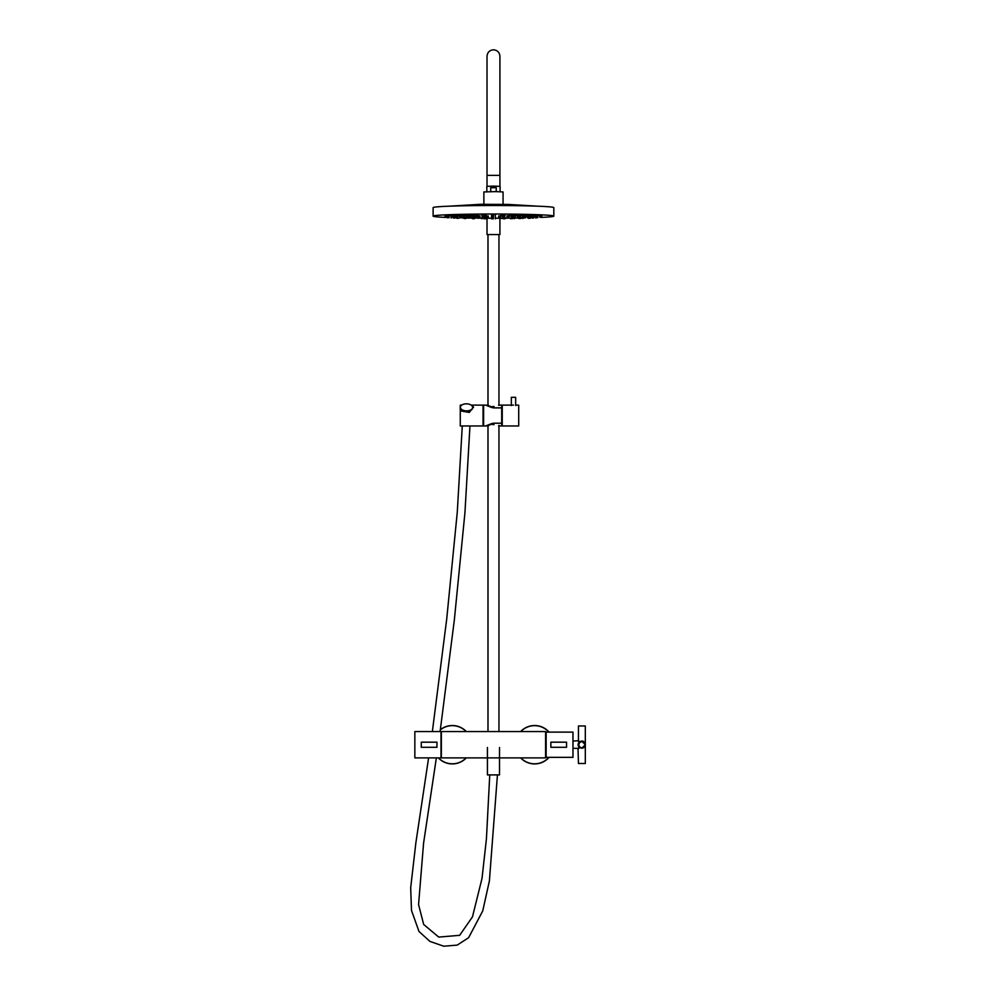 <?xml version="1.0" encoding="UTF-8"?>
<svg xmlns="http://www.w3.org/2000/svg" width="996" height="996" viewBox="0 0 996 996"><rect width="100%" height="100%" fill="white"/><g stroke="black" fill="none" stroke-linecap="round" stroke-linejoin="round"><path stroke-width="1.49" d="M483.77 215.559L485.699 215.622L483.77 215.559M474.507 215.659L472.577 215.734L474.507 215.659M466.066 215.833L464.136 215.895L466.066 215.833M458.82 216.057L456.89 216.132L458.82 216.057M453.08 216.331L455.01 216.406L453.08 216.331M449.121 216.642L447.204 216.717L449.121 216.642M447.092 216.979L445.175 217.041L447.092 216.979M447.092 217.315L445.175 217.389L447.092 217.315M449.121 217.651L447.204 217.726L449.121 217.651M453.08 217.962L455.01 218.037L453.08 217.962M458.82 218.236L456.89 218.311L458.82 218.236M466.066 218.473L464.136 218.535L466.066 218.473M474.507 218.634L472.577 218.709L474.507 218.634M483.77 218.746L485.699 218.809L483.77 218.746M493.468 218.771L491.551 218.846L493.468 218.771M503.167 218.746L505.084 218.809L503.167 218.746M512.442 218.634L510.512 218.709L512.442 218.634M520.883 218.473L518.966 218.535L520.883 218.473M528.129 218.236L530.046 218.311L528.129 218.236M533.856 217.962L531.939 218.037L533.856 217.962M537.828 217.651L535.898 217.726L537.828 217.651M539.844 217.315L541.774 217.389L539.844 217.315M539.844 216.979L541.774 217.041L539.844 216.979M537.828 216.642L535.898 216.717L537.828 216.642M533.856 216.331L531.939 216.406L533.856 216.331M528.129 216.057L530.046 216.132L528.129 216.057M520.883 215.833L518.966 215.895L520.883 215.833M512.442 215.659L510.512 215.734L512.442 215.659M503.167 215.559L505.084 215.622L503.167 215.559M483.882 215.908L485.811 215.97L483.882 215.908M474.955 216.032L473.038 216.095L474.955 216.032M467.286 216.232L469.203 216.306L467.286 216.232M461.397 216.506L459.48 216.568L461.397 216.506M457.699 216.817L455.782 216.879L457.699 216.817M456.442 217.153L454.512 217.215L456.442 217.153M457.699 217.489L455.782 217.551L457.699 217.489M461.397 217.8L459.48 217.863L461.397 217.8M467.286 218.062L469.203 218.136L467.286 218.062M474.955 218.273L473.038 218.336L474.955 218.273M483.882 218.398L485.811 218.46L483.882 218.398M493.468 218.448L491.551 218.51L493.468 218.448M503.055 218.398L501.137 218.46L503.055 218.398M511.981 218.273L513.911 218.336L511.981 218.273M519.663 218.062L517.733 218.136L519.663 218.062M525.539 217.8L523.622 217.863L525.539 217.8M529.237 217.489L531.167 217.551L529.237 217.489M530.507 217.153L528.59 217.215L530.507 217.153M529.237 216.817L531.167 216.879L529.237 216.817M525.539 216.506L523.622 216.568L525.539 216.506M519.663 216.232L517.733 216.306L519.663 216.232M511.981 216.032L513.911 216.095L511.981 216.032M503.055 215.908L501.137 215.97L503.055 215.908M484.093 216.257L482.164 216.319L484.093 216.257M475.839 216.418L477.756 216.481L475.839 216.418M469.714 216.667L471.631 216.742L469.714 216.667M466.452 216.979L468.381 217.053L466.452 216.979M466.452 217.315L468.381 217.389L466.452 217.315M469.714 217.626L471.631 217.701L469.714 217.626M475.839 217.887L477.756 217.95L475.839 217.887M484.093 218.049L482.164 218.112L484.093 218.049M493.468 218.112L491.551 218.174L493.468 218.112M502.856 218.049L504.773 218.112L502.856 218.049M511.097 217.887L513.027 217.95L511.097 217.887M517.223 217.626L519.153 217.701L517.223 217.626M520.485 217.315L518.567 217.389L520.485 217.315M520.485 216.979L518.567 217.053L520.485 216.979M517.223 216.667L519.153 216.742L517.223 216.667M511.097 216.418L513.027 216.481L511.097 216.418M502.856 216.257L504.773 216.319L502.856 216.257M484.554 216.605L486.471 216.68L484.554 216.605M478.03 216.842L479.948 216.904L478.03 216.842M475.64 217.153L473.723 217.215L475.64 217.153M478.03 217.464L479.948 217.526L478.03 217.464M484.554 217.688L486.471 217.751L484.554 217.688M493.468 217.775L491.551 217.838L493.468 217.775M502.382 217.688L504.312 217.751L502.382 217.688M508.919 217.464L506.989 217.526L508.919 217.464M511.297 217.153L513.226 217.215L511.297 217.153M508.919 216.842L506.989 216.904L508.919 216.842M502.382 216.605L504.312 216.68L502.382 216.605M486.347 217.004L488.264 217.078L486.347 217.004M486.347 217.29L488.264 217.365L486.347 217.29M493.468 217.439L491.551 217.501L493.468 217.439M500.602 217.29L498.672 217.365L500.602 217.29M500.602 217.004L498.672 217.078L500.602 217.004M493.468 215.522L491.551 215.584L493.468 215.522M493.468 215.858L491.551 215.92L493.468 215.858M493.468 216.194L491.551 216.257L493.468 216.194M493.468 216.53L491.551 216.593L493.468 216.53M493.468 216.867L491.551 216.929L493.468 216.867M483.869 204.192L483.869 191.942L495.635 191.618L503.067 191.942L503.067 204.192M486.832 191.693L486.832 186.352L493.468 186.115L500.104 186.352L500.104 191.693M490.704 191.618L490.704 187.721L493.468 187.099L496.232 187.721L496.232 191.618M496.232 187.721L490.704 187.721M530.046 215.721L531.167 215.808M531.167 216.057L531.939 216.07M523.622 216.792L527.32 216.73M513.226 216.144L513.911 217.265M459.617 216.73L463.314 216.792M467.983 215.136L469.203 215.236M447.204 215.646L451.039 215.646M451.163 216.966L454.512 216.879M476.872 215.323L477.893 215.385L477.756 216.481M481.852 214.551L485.699 214.551M472.577 215.734L472.44 214.638L475.528 214.576L476.561 214.638L476.424 215.734M464.136 214.825L467.983 214.825M456.89 215.061L460.737 215.061M486.471 215.908L488.264 216.008M477.756 215.734L479.948 215.833M469.203 215.572L471.631 215.671M460.737 215.41L463.314 215.497M451.163 215.335L455.01 215.335M491.551 214.514L495.386 214.514M501.249 214.551L505.084 214.551M510.512 215.734L510.375 214.638L513.463 214.576L514.496 214.638L514.359 215.734M518.966 214.825L522.8 214.825M526.212 215.061L530.046 215.061M531.939 215.335L535.773 215.335M535.898 215.646L539.745 215.646M539.745 215.883L541.911 215.945L541.774 217.389A60.345 2.104 0 0 0 553.826 216.12A60.345 2.104 0 0 0 523.647 214.302A60.345 2.104 0 0 0 433.123 216.12A60.345 2.104 0 0 0 445.175 217.389L445.038 215.945L447.204 215.883M532.424 216.879L535.773 216.966M522.402 215.945L522.8 218.535M433.123 216.12L433.123 207.616A60.345 2.104 0 0 1 523.647 205.799A60.345 2.104 0 0 1 553.826 207.616L553.826 216.12M464.136 217.962A60.345 2.104 0 0 1 463.302 217.95A60.345 2.104 0 0 1 462.256 217.925M456.89 217.8A60.345 2.104 0 0 1 455.01 217.738M523.622 215.497L526.212 215.41M473.038 217.265L473.723 216.144M455.01 216.07L455.782 216.057M455.782 215.808L456.89 215.721M517.733 215.236L518.966 215.136M464.136 218.535L464.547 217.389M506.989 215.833L509.18 215.734M498.672 216.008L500.465 215.908M482.637 217.751L482.637 216.63M515.306 215.671L517.733 215.572M509.18 216.481L509.043 215.385L510.064 215.323M531.939 217.738A60.345 2.104 0 0 1 530.046 217.8M524.68 217.925A60.345 2.104 0 0 1 522.8 217.962M517.733 218.049A60.345 2.104 0 0 1 514.359 218.099M510.064 218.149A60.345 2.104 0 0 1 505.084 218.186M501.137 218.211A60.345 2.104 0 0 1 495.386 218.224M491.551 218.224A60.345 2.104 0 0 1 485.811 218.211M481.852 218.186A60.345 2.104 0 0 1 476.872 218.149M472.577 218.099A60.345 2.104 0 0 1 469.203 218.049M449.233 206.184L480.446 204.305L508.645 204.441L537.703 206.184M515.667 405.534L515.667 397.304L511.334 397.304L511.334 405.534M487.206 405.235L488.401 405.21M499.743 405.235L498.548 405.21M492.373 407.289C485.139 404.812 485.513 404.837 493.468 407.352L494.016 406.443M494.016 424.657L493.468 423.947L492.92 424.657M493.468 407.152L492.92 406.443M493.418 423.736L493.468 423.736C501.785 426.226 501.785 426.226 493.468 423.736L493.468 423.947M513.5 405.123L502.245 405.123L502.245 425.977L518.704 425.977L518.704 405.123L515.667 405.123M493.53 423.736L493.468 423.736C485.513 426.263 485.139 426.288 492.373 423.81M486.471 425.915L488.401 425.89M498.548 425.89L499.78 425.89M493.418 407.352L493.468 407.352C501.785 404.874 501.785 404.874 493.468 407.352L493.53 407.352M501.698 423.275L493.468 423.2C484.355 426.3 484.355 426.3 493.468 423.2L501.698 423.2L501.698 425.977L499.917 425.977M499.917 405.123L501.698 405.123L501.698 407.899L493.468 407.899C484.355 404.799 484.355 404.799 493.468 407.899L493.468 407.825C484.803 404.762 484.442 404.737 492.373 407.738M493.468 407.825L501.698 407.825M493.468 423.275C484.803 426.338 484.442 426.363 492.373 423.35M473.474 407.376L471.718 405.497M460.526 410.862L462.144 410.501M460.526 406.306L460.526 405.447M472.004 409.331L472.789 407.24L472.253 406.044A6.3 3.611 -178.9 0 0 471.071 405.036A6.3 3.611 -178.9 0 0 471.008 404.999A6.15 3.523 1.1 0 0 462.181 404.799A6.15 3.523 1.1 0 0 460.376 407.277A6.15 3.523 1.1 0 0 466.526 410.875A6.15 3.523 1.1 0 0 472.664 407.426A6.15 3.523 1.1 0 0 470.959 404.974L471.071 405.036M471.208 405.123L483.048 405.123L483.048 425.977L460.276 425.977L460.276 410.862L469.303 412.431L473.498 407.015L471.295 405.185M461.646 405.123L460.276 405.123L460.276 406.903M460.276 410.203L460.214 407.451A6.3 3.611 -178.9 0 1 462.069 404.862A6.3 3.611 -178.9 0 1 462.132 404.837M461.546 405.198L460.276 405.198M486.397 425.977L483.595 425.977L483.595 405.123L486.397 405.123M501.698 423.2L501.698 407.899M545.596 731.562L545.596 757.894L441.353 757.894L441.353 731.562L545.596 731.562M466.128 731.562A19.073 19.073 0 0 0 440.332 729.894M466.302 731.562A19.198 19.198 0 0 0 440.357 729.707M438.352 757.894A19.198 19.198 0 0 0 466.302 757.894M438.526 757.894A19.073 19.073 0 0 0 466.128 757.894M499.506 747.473L499.506 774.9L487.43 774.9L487.43 747.473M548.921 732.11A19.073 19.073 0 0 0 520.821 731.562M520.821 757.894A19.073 19.073 0 0 0 548.921 757.346M549.095 732.11A19.198 19.198 0 0 0 520.647 731.562M520.647 757.894A19.198 19.198 0 0 0 549.095 757.346M441.016 757.894L441.016 731.562L414.846 731.562L414.846 757.894L441.016 757.894M436.958 742.182L436.958 747.286L421.271 747.286L421.271 742.182L436.958 742.182M472.826 407.688A6.3 3.611 -178.9 0 1 466.452 411.099A6.3 3.611 -178.9 0 1 460.214 407.451A6.3 3.611 -178.9 0 1 460.214 407.401M487.019 218.211L487.019 234.558L499.917 234.558L499.917 218.211M546.144 732.11L546.144 757.346L572.974 757.346L572.974 732.11L546.144 732.11M550.863 747.286L550.863 742.182L566.55 742.182L566.55 747.286L550.863 747.286M572.974 748.32L578.016 748.37L579.373 747.349C577.655 745.643 577.63 743.912 579.323 742.145L578.016 741.099L579.61 742.169C578.078 744.012 578.128 745.767 579.784 747.448L578.016 748.37L578.452 763.496L585.312 763.496L578.452 763.496M572.974 741.136L578.452 740.651L579.61 741.846L578.589 740.787M585.312 725.972L578.452 725.972L585.312 725.972L585.312 744.734L581.888 748.158A3.424 3.424 0 0 1 578.452 744.734A3.424 3.424 0 0 1 581.888 741.298L579.61 741.846C582.56 740.177 584.453 741.136 585.312 744.734L585.312 763.496M578.452 725.972L578.452 740.651M585.312 744.734L581.888 741.298A3.424 3.424 0 0 1 585.312 744.734A3.424 3.424 0 0 1 581.888 748.158L579.747 747.423L578.452 748.805M499.917 179.691L499.917 56.249L499.917 175.383L487.019 175.383L487.019 186.289M581.888 741.746A2.988 2.988 0 0 0 578.888 744.734A2.988 2.988 0 0 0 581.888 747.722A2.988 2.988 0 0 0 584.876 744.734A2.988 2.988 0 0 0 581.888 741.746M581.888 741.298A3.424 3.424 0 0 1 585.312 744.734A3.424 3.424 0 0 1 581.888 748.158M498.959 731.562L498.959 425.404M498.959 405.223L498.959 234.558M487.99 731.562L487.99 425.404M487.99 405.683L487.99 234.558M481.852 215.622L481.852 214.501M464.136 215.895L464.136 214.775M456.89 216.132L456.89 215.012M451.163 216.406L451.163 215.285M447.204 216.717L447.204 215.597M451.163 218.037L451.163 216.904M456.89 218.311L456.89 217.614M472.577 218.709L472.577 217.576M481.852 218.809L481.852 217.688M491.551 218.846L491.551 214.464M531.939 218.037L531.939 217.265M535.898 217.726L535.898 215.597M531.939 216.406L531.939 215.285M526.212 216.132L526.212 215.012M518.966 215.895L518.966 214.775M501.249 215.622L501.249 214.501M455.782 216.879L455.782 215.759M454.512 217.215L454.512 216.443M465.369 218.136L465.369 217.439M473.038 218.336L473.038 217.215M481.964 218.46L481.964 217.34M523.622 217.863L523.622 216.742M527.32 217.551L527.32 216.593M523.622 216.568L523.622 215.447M517.733 216.306L517.733 215.186M510.064 216.095L510.064 214.974M501.137 215.97L501.137 214.85M464.534 217.389L464.534 215.945M473.922 217.95L473.922 217.253M482.164 218.112L482.164 216.991M515.306 217.701L515.306 215.622M500.938 216.319L500.938 215.198M506.989 217.526L506.989 215.783M500.465 216.68L500.465 215.559M484.43 217.365L484.43 216.742M498.672 217.365L498.672 215.945M495.386 218.846L495.386 214.464M502.519 217.365L502.519 216.742M488.264 217.365L488.264 215.945M504.312 217.751L504.312 216.68M479.948 217.526L479.948 215.783M486.471 216.68L486.471 215.559M513.027 217.95L513.027 217.253M504.773 218.112L504.773 216.991M471.631 217.701L471.631 215.622M486.011 216.319L486.011 215.198M531.167 216.879L531.167 215.759M532.424 217.215L532.424 216.443M521.58 218.136L521.58 217.439M513.911 218.336L513.911 217.215M504.972 218.46L504.972 217.34M463.314 217.863L463.314 216.742M459.617 217.551L459.617 216.593M463.314 216.568L463.314 215.447M469.203 216.306L469.203 215.186M476.872 216.095L476.872 214.974M485.811 215.97L485.811 214.85M505.084 215.622L505.084 214.501M522.8 215.895L522.8 214.775M530.046 216.132L530.046 215.012M535.773 216.406L535.773 215.285M539.745 216.717L539.745 215.597M535.773 218.037L535.773 216.904M530.046 218.311L530.046 217.614M514.359 218.709L514.359 217.576M505.084 218.809L505.084 217.688M455.01 218.037L455.01 217.265M451.039 217.726L451.039 215.597M455.01 216.406L455.01 215.285M460.737 216.132L460.737 215.012M467.983 215.895L467.983 214.775M485.699 215.622L485.699 214.501M469.963 425.977L464.933 512.803L454.35 619.898L440.108 731.562M436.36 757.894L423.574 843.201L418.569 904.58L423.674 924.475L438.726 937.087L459.642 935.331L472.465 916.88L482.027 878.348L486.434 838.781L489.758 774.9M462.281 425.977L457.276 512.168L446.718 619.026L432.351 731.562M428.604 757.894L415.867 842.803L410.688 887.747L411.497 910.431L418.992 931.484L429.923 941.407L443.718 946.2L457.164 945.117L468.606 937.722L482.749 910.892L489.397 880.925L497.44 774.9M487.019 175.383L487.019 56.249C487.405 52.327 489.559 50.186 493.468 49.8C497.39 50.186 499.531 52.327 499.917 56.249M499.917 175.383L499.917 186.289"/></g></svg>
